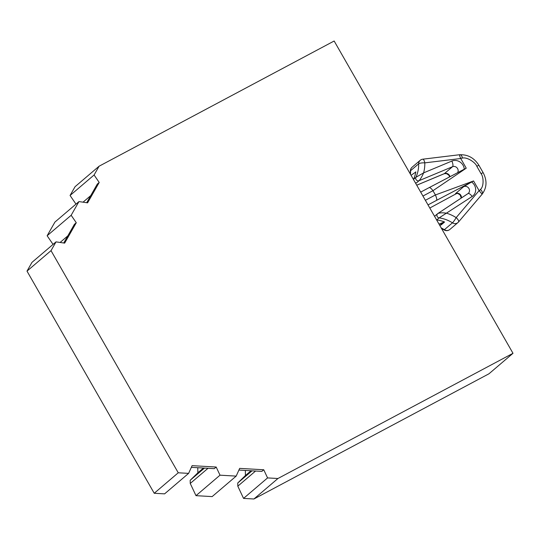 <?xml version="1.0" encoding="UTF-8"?>
<svg xmlns="http://www.w3.org/2000/svg" width="540" height="540" viewBox="0 0 540 540"><rect width="100%" height="100%" fill="white"/><g stroke="black" fill="none" stroke-linecap="round" stroke-linejoin="round"><path stroke-width="0.81" d="M437.873 213.503A2.464 2.275 49.5 0 0 437.663 213.658L437.873 213.503C440.073 212.686 443.03 212.605 446.742 213.26A37.733 34.884 49.5 0 1 456.165 217.62L479.101 190.64L482.099 194.231M439 224.087L443.171 222.433A9.841 9.099 -130.5 0 1 444.569 222.014L441.241 224.849L439.709 225.329M437.663 213.658L435.287 215.683A2.464 2.275 49.5 0 0 434.68 216.547M436.597 219.895A2.464 2.275 49.5 0 0 436.745 219.922L439.121 217.89L472.149 196.493A9.025 8.343 49.5 0 0 471.596 182L473.553 180.961L479.101 190.64M434.477 216.196L435.382 215.602M444.569 222.014A32.812 30.335 49.5 0 0 436.745 219.922M479.284 190.87L480.452 189.466C484.11 186.374 483.59 176.6 481.032 173.644L476.807 166.273C475.646 162.722 467.309 156.87 462.476 158.078L460.586 158.233L459.574 155.675L459.769 154.703L422.78 159.192A4.921 4.921 0 0 0 420.181 160.333A4.921 4.55 -130.5 0 0 418.669 163.816A4.921 1.242 178.8 0 1 424.805 162.864A37.733 34.884 -130.5 0 1 423.61 172.874C422.199 176.236 420.687 178.841 419.081 180.684A2.464 2.275 -130.5 0 1 415.894 177.322L423.61 172.874L451.858 161.062A9.025 8.343 49.5 0 1 464.279 169.209M415.375 182.837A2.464 2.275 -130.5 0 0 416.698 182.716L415.577 183.181M413.458 179.489A2.464 2.275 -130.5 0 1 413.512 179.354L415.894 177.322A32.812 30.335 49.5 0 0 418.669 163.816L410.576 170.708A4.921 1.242 178.8 0 0 410.366 171.079L410.299 173.968M415.382 172.267L415.84 171.848A32.812 30.335 -130.5 0 1 413.512 179.354M414.97 172.591L411.055 175.291M75.985 204.113L70.065 195.48L94.088 174.994L99.205 182.453L87.595 202.838L78.955 201.582L54.931 222.068L47.135 235.757L71.159 215.278L76.275 222.73L64.665 243.122L56.025 241.866L31.995 262.346L27 271.127L154.224 493.27L164.585 493.864L188.615 473.377L192.105 465.656L216.182 467.039L220.01 475.18L236.176 476.111L239.672 468.382L263.743 469.766L267.57 477.913L277.938 478.507L253.915 498.994L488.977 373.781L513 353.302L277.938 478.507M188.615 473.377L178.247 472.784L51.023 250.641L56.025 241.866M94.088 174.994L99.083 166.219L334.152 41.006L513 353.302M71.159 215.278L78.955 201.582M63.761 242.987L74.372 224.357L76.275 222.73M70.065 195.48L75.06 186.698L99.083 166.219M245.329 470.441L245.43 475.517L237.742 483.003L237.809 486.175L243.547 498.4L253.915 498.994M197.762 467.708L197.87 472.79L190.181 480.276L190.249 483.449L195.986 495.666L212.153 496.598L236.176 476.111M47.135 235.757L53.055 244.391M60.102 242.453L67.804 235.886M51.023 250.641L27 271.127M83.032 202.176L90.733 195.608M86.69 202.709L97.301 184.072L99.205 182.453M178.247 472.784L154.224 493.27M267.57 477.913L243.547 498.4M220.01 475.18L195.986 495.666M191.342 467.343L214.279 468.659L216.182 467.039M190.249 483.449L208.015 468.302M190.181 480.276L204.464 468.092M197.87 472.79L203.438 468.038M237.809 486.175L255.575 471.029M238.91 470.07L261.839 471.393L263.743 469.766M245.43 475.517L251.006 470.765M237.742 483.003L252.025 470.826M460.586 158.233L466.236 168.183L429.462 187.468M429.266 187.576C430.164 187.522 431.399 188.568 432.965 190.701L435.409 194.96L473.553 180.961L436.583 200.347C437.002 199.49 436.61 197.694 435.409 194.96L425.378 200.306M429.368 187.501L466.236 168.183L432.965 190.701L422.942 196.047M456.955 193.347L429.8 208.028L456.962 193.347M461.241 198.065L460.161 194.981L457.88 193.489L455.504 193.624L463.59 186.725L471.596 182M480.452 189.466A4.921 2.572 39.7 0 1 482.254 194.009M462.476 158.078A4.921 2.322 -94.7 0 0 459.999 154.744M460.694 158.51L424.805 162.864A4.921 1.6 -96.9 0 0 422.78 159.192M457.603 172.706A4.104 3.794 49.5 0 0 452.507 166.712A4.921 1.796 -112.7 0 0 451.858 161.062M416.718 185.186L444.42 173.603A4.104 3.794 -130.5 0 1 449.982 176.701M416.738 185.213L444.245 173.718A4.921 1.796 67.3 0 0 444.42 173.603L452.507 166.712L419.081 180.684L416.698 182.716M436.583 200.347L428.018 204.91M437.616 213.698A2.464 2.275 49.5 0 0 439.121 217.89A32.812 30.335 -130.5 0 1 452.459 222.824A4.921 0.594 122.4 0 0 456.165 217.62A4.921 1.856 40.4 0 1 458.487 222.028A4.921 1.856 40.4 0 1 458.406 222.102A4.921 4.55 49.5 0 1 457.927 222.581A4.921 4.921 0 0 0 458.487 222.028L482.173 194.157M481.032 173.644A4.921 0.371 -29.8 0 1 483.199 172.773L478.973 165.395C474.356 158.051 468.025 154.501 459.972 154.744L459.844 154.757M476.807 166.273A4.921 0.371 -29.8 0 1 478.973 165.395M455.504 193.624A4.104 3.794 -130.5 0 1 461.437 197.944M468.058 193.57A4.104 3.794 49.5 0 0 463.59 186.725M438.035 213.394L467.937 193.651A4.921 1.863 56.6 0 1 468.011 193.603A4.921 1.863 56.6 0 1 472.149 196.493M443.171 222.433L439.844 225.275M410.366 171.079A4.921 4.921 0 0 1 412.094 167.231A4.921 4.55 49.5 0 0 410.576 170.708A32.812 30.335 -130.5 0 1 410.461 174.251M441.2 227.934A32.812 30.335 49.5 0 1 444.373 229.716L452.459 222.824A4.921 4.55 49.5 0 0 457.927 222.581L449.84 229.48A4.921 4.55 -130.5 0 1 444.373 229.716A4.921 0.594 122.4 0 1 444.008 229.885A4.921 4.921 0 0 0 449.84 229.48M444.245 173.718L446.411 173.59L448.76 175.082L449.712 176.843M429.381 187.495L420.694 192.125M482.132 194.177C486.891 187.724 487.249 180.59 483.199 172.773M437.947 213.442L468.281 193.394M412.094 167.231L420.181 160.333M441.484 228.427L444.008 229.885"/></g></svg>
